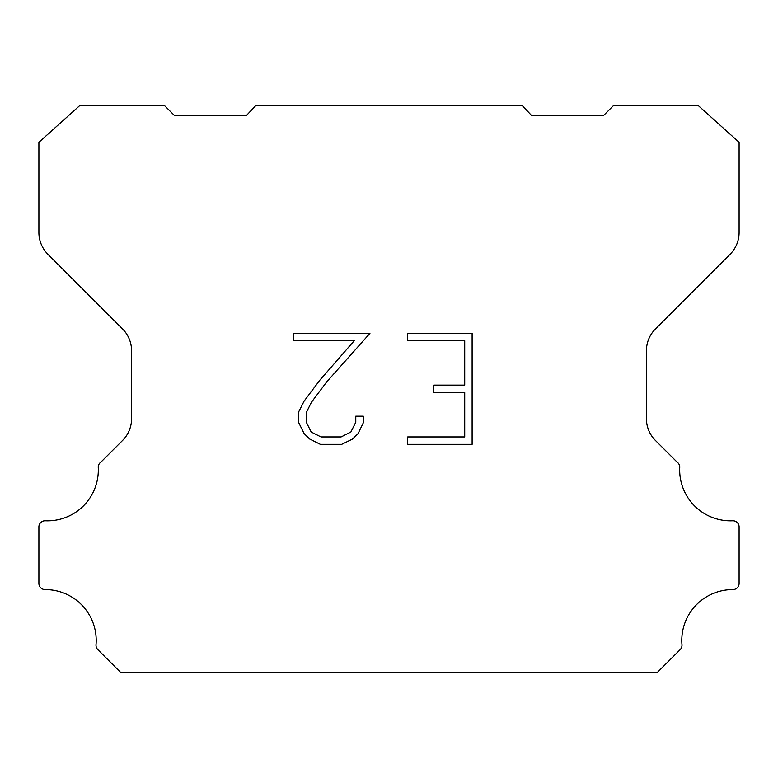 <?xml version="1.0" encoding="UTF-8"?>
<svg xmlns="http://www.w3.org/2000/svg" width="778" height="778" viewBox="0 0 778 778"><rect width="100%" height="100%" fill="white"/><g stroke="black" fill="none" stroke-linecap="round" stroke-linejoin="round"><path stroke-width="1.17" d="M464.719 436.935L464.719 392.53L433.647 392.53L433.647 385.129L464.719 385.129L464.719 340.725L407.701 340.725L407.701 333.324L472.12 333.324L472.12 444.335L407.701 444.335L407.701 436.935L464.719 436.935M363.297 416.181L363.297 422.843L358.016 433.677L352.531 439.064L341.688 444.335L320.371 444.335L309.605 438.977L304.11 433.56L298.762 422.726L298.762 411.737L304.11 401.117L319.787 380.238L354.262 340.725L293.627 340.725L293.627 333.324L369.949 333.324L326.731 381.872L311.336 402.391L306.347 412.515L306.347 422.26L311.19 432.023L321.022 436.935L341.114 436.935L350.868 432.004L355.779 422.26L355.779 416.181L363.297 416.181M255.544 105.827L522.456 105.827L531.763 115.708L603.368 115.708L613.259 105.827L698.527 105.827L739.1 142.325L739.1 232.496A30.887 30.887 0 0 1 730.056 254.338L655.475 328.919A30.887 30.887 0 0 0 646.43 350.761L646.43 417.844A30.887 30.887 0 0 0 654.668 439.687L677.084 462.093A6.175 6.175 0 0 1 679.739 467.481A50.871 50.871 0 0 0 732.672 520.774A6.175 6.175 0 0 1 739.1 527.338L739.1 583.393A6.175 6.175 0 0 1 732.895 589.568A50.871 50.871 0 0 0 681.975 644.709A6.175 6.175 0 0 1 680.186 649.601L657.595 672.173L120.405 672.173L97.814 649.601A6.175 6.175 0 0 1 96.025 644.709A50.871 50.871 0 0 0 45.105 589.568A6.175 6.175 0 0 1 38.9 583.393L38.9 527.338A6.175 6.175 0 0 1 45.328 520.774A50.871 50.871 0 0 0 98.261 467.481A6.175 6.175 0 0 1 100.916 462.093L123.332 439.687A30.887 30.887 0 0 0 131.57 417.844L131.57 350.761A30.887 30.887 0 0 0 122.525 328.919L47.944 254.338A30.887 30.887 0 0 1 38.9 232.496L38.9 142.325L79.473 105.827L164.742 105.827L174.632 115.708L246.237 115.708L255.544 105.827"/></g></svg>
